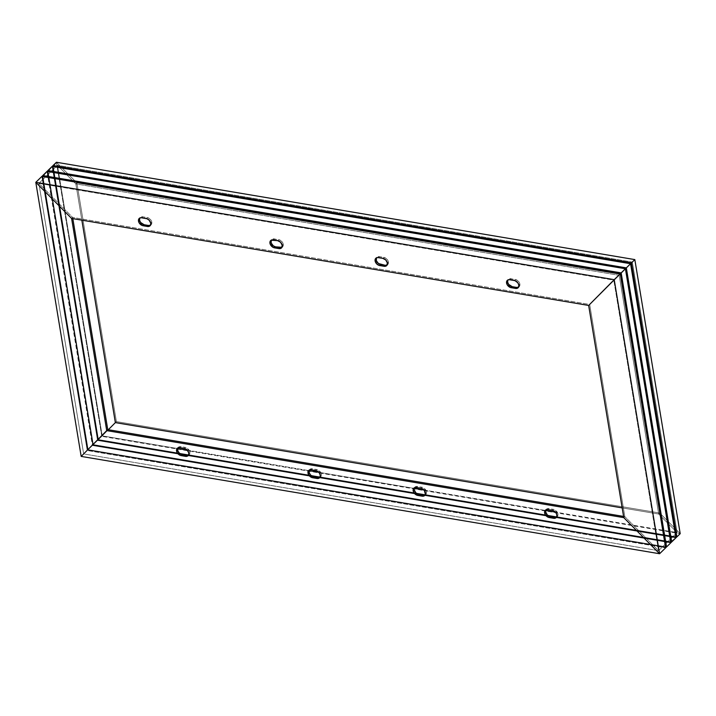 <?xml version="1.0" encoding="UTF-8"?>
<svg xmlns="http://www.w3.org/2000/svg" width="716" height="716" viewBox="0 0 716 716"><rect width="100%" height="100%" fill="white"/><g stroke="black" fill="none" stroke-linecap="round" stroke-linejoin="round"><path stroke-width="0.54" stroke-dasharray="3.58 2.69" d="M188.532 455.099A4.618 3.303 -134.2 0 0 189.122 454.678A4.618 3.303 -134.2 0 0 189.847 452.029L188.809 453.031L189.847 452.029A4.618 3.303 -134.2 0 0 185.238 447.384L184.209 448.395L185.238 447.384L186.804 447.947L189.642 451.241L189.794 453.505L188.022 455.295M319.989 477.223A4.618 3.303 -134.2 0 0 320.58 476.802A4.618 3.303 -134.2 0 0 321.305 474.153L320.267 475.155L321.305 474.153A4.618 3.303 -134.2 0 0 316.696 469.508L315.666 470.51L316.696 469.508L318.262 470.063L321.099 473.365L321.251 475.621L319.479 477.42M425.152 494.917A4.618 3.303 -134.2 0 0 425.743 494.496A4.618 3.303 -134.2 0 0 426.468 491.847L425.438 492.85L426.468 491.847A4.618 3.303 -134.2 0 0 421.867 487.202L420.829 488.205L421.867 487.202L423.425 487.766L426.262 491.06L426.414 493.315L424.642 495.114M556.609 517.042A4.618 3.303 -134.2 0 0 557.2 516.621A4.618 3.303 -134.2 0 0 557.925 513.972L556.896 514.974L557.925 513.972A4.618 3.303 -134.2 0 0 553.316 509.327L552.287 510.329L553.316 509.327L554.882 509.882L557.719 513.175L557.871 515.439L556.099 517.238M624.817 516.63L623.582 516.424L624.817 516.63L623.788 517.632L624.817 516.63L623.788 517.632L624.817 516.63L589.689 304.443L72.629 217.431L38.879 183.394L613.782 280.135L589.689 304.443L72.629 217.431L71.6 218.434L72.629 217.431L71.6 218.434L72.629 217.431L72.826 218.64L72.629 217.431L38.879 183.394L57.432 165.324L75.842 183.896L619.197 275.329L634.823 259.595L620.226 274.326L76.872 182.893L620.226 274.326L619.197 275.329L632.335 262.074L57.432 165.324L632.335 262.074L613.782 280.135L38.879 183.394L72.629 217.431L38.879 183.394L83.665 453.926L658.568 550.676L624.817 516.63L658.568 550.676L83.665 453.926L102.218 435.865L177.613 448.556L102.218 435.865L108.313 429.716L83.665 453.926L107.758 429.618L83.665 453.926L107.758 429.618L83.665 453.926L38.879 183.394L57.432 165.324L38.879 183.394L57.432 165.324L102.218 435.865L83.665 453.926L102.218 435.865L57.432 165.324L75.842 183.896L619.197 275.329L632.335 262.074L588.659 305.446L632.335 262.074L619.197 275.329L75.842 183.896L76.872 182.893L75.842 183.896L81.848 220.161L75.842 183.896L619.197 275.329L620.226 274.326L619.197 275.329L658.711 514.043L677.121 532.606L658.568 550.676L624.817 516.63L658.568 550.676L613.782 280.135L658.568 550.676L677.121 532.606L555.428 512.128L677.121 532.606L658.568 550.676L677.121 532.606L632.335 262.074L677.121 532.606L658.711 514.043L659.749 513.041L116.395 421.608L115.366 422.61L116.395 421.608L659.749 513.041L680.2 533.671L101.788 436.339L116.395 421.608L115.366 422.61L116.395 421.608L76.872 182.893L75.842 183.896L57.432 165.324L75.842 183.896L81.848 220.161L75.842 183.896L76.872 182.893L620.226 274.326L659.749 513.041L658.711 514.043L659.749 513.041L116.395 421.608L115.366 422.61L116.395 421.608L76.872 182.893L620.226 274.326L659.749 513.041L658.711 514.043L619.197 275.329L658.711 514.043L622.168 507.895L658.711 514.043L677.121 532.606L658.711 514.043L619.197 275.329L620.226 274.326L659.749 513.041L116.395 421.608L101.788 436.339L680.2 533.671L659.749 513.041L658.711 514.043L622.168 507.895L658.711 514.043L659.749 513.041L620.226 274.326L634.823 259.595L589.689 304.443L624.817 516.63M309.079 470.618L310.86 468.819L316.696 469.508L312.319 468.774A4.618 3.303 -134.2 0 0 309.751 469.436A4.618 3.303 -134.2 0 0 309.312 470.018M545.699 510.427L547.48 508.637L553.316 509.327L548.939 508.593A4.618 3.303 -134.2 0 0 546.371 509.255A4.618 3.303 -134.2 0 0 545.932 509.837M414.242 488.312L416.023 486.513L421.867 487.202L417.482 486.468A4.618 3.303 -134.2 0 0 414.913 487.131A4.618 3.303 -134.2 0 0 414.475 487.712M177.622 448.493L178.776 446.954L180.101 446.596L185.238 447.384L180.862 446.65A4.618 3.303 -134.2 0 0 178.293 447.312A4.618 3.303 -134.2 0 0 177.854 447.894M665.558 547.355L87.638 450.113L666.131 547.364L666.023 546.854L88.149 449.612L666.041 546.863L620.745 273.315L42.342 175.957L620.754 273.288L666.131 547.364L666.023 546.854L666.131 547.364L87.719 450.033L92.382 445.495L670.794 542.826L670.695 542.316L92.794 445.092L670.713 542.316L92.812 445.075L92.382 445.495L670.794 542.826L670.695 542.316L92.874 445.021L671.286 542.352L671.196 541.842L93.304 444.591L671.196 541.842L625.9 268.294L47.498 170.945L625.909 268.276L671.286 542.352L671.178 541.842L671.286 542.352L92.874 445.021L97.537 440.474L675.949 537.805L675.85 537.295L97.967 440.054L675.859 537.304L97.967 440.054L97.537 440.474L675.949 537.805L675.85 537.295L98.029 440L676.441 537.331L676.352 536.821L98.45 439.579L676.352 536.821L631.065 263.264L53.172 166.031L631.065 263.255L676.441 537.331L676.334 536.821L676.441 537.331L98.029 440L116.395 421.608L76.872 182.893L116.395 421.608L98.441 439.597L101.788 436.339L56.421 162.264L76.872 182.893L75.842 183.896L76.872 182.893L56.421 162.264L101.788 436.339L98.441 439.597L53.145 166.005L52.653 165.924L53.172 166.031L98.45 439.579L53.172 166.031L98.45 439.579L98.029 440L52.653 165.924L53.172 166.031L52.653 165.924L97.949 440.072L52.68 166.506L52.17 166.398L630.563 263.757L52.671 166.488L97.967 440.054L52.671 166.488L97.967 440.054L97.537 440.474L97.967 440.054L97.537 440.474L52.17 166.398L52.68 166.506L52.17 166.398L97.537 440.474L93.286 444.618L97.537 440.474L93.286 444.618L47.99 171.026L93.304 444.591L48.008 171.026L93.304 444.591L92.874 445.021L47.498 170.945L48.017 171.052L47.498 170.945L92.794 445.092L47.525 171.527L47.014 171.419L625.408 268.769L47.525 171.5L92.812 445.075L47.525 171.5L92.812 445.075L92.382 445.495L92.812 445.075L92.382 445.495L47.014 171.419L47.525 171.527L47.014 171.419L92.382 445.495L88.131 449.63L92.382 445.495L88.131 449.63L42.835 176.038L88.149 449.612L42.853 176.046L88.149 449.612L87.719 450.033L42.342 175.957L42.862 176.064L42.342 175.957L87.638 450.113L42.351 176.521L87.656 450.087L87.227 450.507L665.638 547.847L665.54 547.337L87.638 450.113L42.369 176.548L41.859 176.431L620.253 273.789L42.369 176.521L87.656 450.087L87.227 450.507L665.638 547.847L620.262 273.772L665.558 547.337M187.35 450.194L309.061 470.672L187.35 450.194M318.808 472.309L414.233 488.375L318.808 472.309M423.97 490.012L545.69 510.49L423.97 490.012M676.36 536.848L98.441 439.597L676.36 536.848M671.205 541.869L93.286 444.618L671.205 541.869M666.05 546.881L88.131 449.63L666.05 546.881M81.177 456.405L87.656 450.087L87.227 450.507L41.859 176.431L42.369 176.521L41.859 176.431L87.227 450.507L81.177 456.405M670.695 542.316L625.417 268.751L670.695 542.316M675.85 537.295L630.572 263.73L675.85 537.295M547.91 509.595L548.939 508.593L547.91 509.595M416.452 487.471L417.482 486.468L416.452 487.471M311.29 469.777L312.319 468.774L311.29 469.777M179.832 447.652L180.862 446.65L179.832 447.652M518.044 287.367L519.565 286.194L519.87 284.1L518.84 285.102L519.87 284.1A4.618 3.303 -134.2 0 0 515.269 279.455L514.231 280.457L515.269 279.455L509.425 278.766L507.644 280.565M386.586 265.242L388.117 264.079L388.412 261.975L387.383 262.978L388.412 261.975A4.618 3.303 -134.2 0 0 383.812 257.339L382.774 258.342L383.812 257.339L378.675 256.543L376.831 257.295L376.186 258.44M281.424 247.548L282.945 246.376L283.25 244.281L282.211 245.284L283.25 244.281A4.618 3.303 -134.2 0 0 278.64 239.636L277.611 240.639L278.64 239.636L272.805 238.947L271.024 240.746M149.966 225.424L151.488 224.26L151.792 222.157L150.763 223.159L151.792 222.157A4.618 3.303 -134.2 0 0 147.192 217.521L146.154 218.523L147.192 217.521L142.045 216.724L140.211 217.476L139.566 218.622M150.476 225.227A4.618 3.303 -134.2 0 0 151.067 224.806A4.618 3.303 -134.2 0 0 151.792 222.157L150.763 219.839L148.749 218.076L142.806 216.778A4.618 3.303 -134.2 0 0 140.238 217.449A4.618 3.303 -134.2 0 0 139.799 218.031M281.934 247.351A4.618 3.303 -134.2 0 0 282.525 246.93A4.618 3.303 -134.2 0 0 283.25 244.281L282.211 241.954L280.207 240.191L274.264 238.902A4.618 3.303 -134.2 0 0 271.695 239.565A4.618 3.303 -134.2 0 0 271.257 240.146M387.096 265.045A4.618 3.303 -134.2 0 0 387.696 264.625A4.618 3.303 -134.2 0 0 388.412 261.975L387.383 259.657L385.369 257.894L379.426 256.596A4.618 3.303 -134.2 0 0 376.858 257.268A4.618 3.303 -134.2 0 0 376.419 257.85M518.554 287.17A4.618 3.303 -134.2 0 0 519.145 286.749A4.618 3.303 -134.2 0 0 519.87 284.1L518.84 281.773L516.827 280.01L510.884 278.721A4.618 3.303 -134.2 0 0 508.315 279.383A4.618 3.303 -134.2 0 0 507.877 279.965M141.777 217.78L142.806 216.778L141.777 217.78M273.235 239.905L274.264 238.902L273.235 239.905M378.397 257.599L379.426 256.596L378.397 257.599M509.855 279.723L510.884 278.721L509.855 279.723M680.2 533.671L659.749 513.041L680.2 533.671M665.638 547.847L665.54 547.337L665.638 547.847M588.659 305.446L589.689 304.443L588.659 305.446M108.313 429.716L102.218 435.865L108.313 429.716M56.421 162.264L76.872 182.893L56.421 162.264M557.2 516.621L556.171 517.623M546.371 509.255L545.341 510.257M414.913 487.131L413.884 488.142M425.743 494.496L424.713 495.499M320.58 476.802L319.551 477.805M309.751 469.436L308.721 470.439M178.293 447.312L177.264 448.323M189.122 454.678L188.093 455.68M140.238 217.449L139.208 218.452M151.067 224.806L150.038 225.809M282.525 246.93L281.495 247.933M271.695 239.565L270.666 240.567M376.858 257.268L375.828 258.27M387.696 264.625L386.658 265.627M519.145 286.749L518.115 287.751M508.315 279.383L507.286 280.386"/><path stroke-width="1.07" d="M177.854 447.894A4.618 3.303 -134.2 0 0 178.365 451.939A4.618 3.303 -134.2 0 0 182.177 454.606L181.148 455.609A4.618 3.303 45.8 0 1 177.085 452.512A4.618 3.303 45.8 0 1 177.264 448.323A4.618 3.303 45.8 0 1 179.832 447.652L184.209 448.395A4.618 3.303 45.8 0 1 188.809 453.031L188.514 455.134L186.983 456.298L180.36 455.403L177.094 452.539L176.592 449.496L177.747 447.956L179.072 447.598L184.996 448.601L187.189 450.024L188.809 453.031A4.618 3.303 45.8 0 1 188.093 455.68A4.618 3.303 45.8 0 1 185.525 456.352L186.563 455.34L181.399 454.4L179.197 452.968L177.783 450.758L177.872 447.867M320.097 477.16L313.635 476.731L312.606 477.733A4.618 3.303 45.8 0 1 308.542 474.636A4.618 3.303 45.8 0 1 308.721 470.439A4.618 3.303 45.8 0 1 311.29 469.777L317.224 471.065L319.238 472.828L320.267 475.155L319.971 477.25L318.441 478.422L312.606 477.733L310.305 476.695L308.551 474.663L308.301 470.994L310.529 469.723L315.666 470.51A4.618 3.303 45.8 0 1 320.267 475.155L320.267 475.155A4.618 3.303 45.8 0 1 319.551 477.805A4.618 3.303 45.8 0 1 316.982 478.467L318.011 477.465L312.856 476.525L310.655 475.093L309.231 472.873L309.33 469.991A4.618 3.303 -134.2 0 0 309.822 474.064A4.618 3.303 -134.2 0 0 313.635 476.731L312.606 477.733L316.982 478.467L318.011 477.465A4.618 3.303 -134.2 0 0 319.989 477.223M414.475 487.712A4.618 3.303 -134.2 0 0 414.985 491.758A4.618 3.303 -134.2 0 0 418.797 494.425L417.768 495.427A4.618 3.303 45.8 0 1 413.705 492.331A4.618 3.303 45.8 0 1 413.884 488.142A4.618 3.303 45.8 0 1 416.452 487.471L421.617 488.41L424.4 490.532L425.385 494.326L424.23 495.866L422.154 496.17L416.211 494.872L414.197 493.109L413.168 490.782L413.463 488.688L414.994 487.524L420.829 488.205A4.618 3.303 45.8 0 1 425.438 492.85L425.438 492.85A4.618 3.303 45.8 0 1 424.713 495.499A4.618 3.303 45.8 0 1 422.154 496.17L423.183 495.159L418.019 494.219L415.817 492.787L414.197 489.78L414.492 487.685M556.717 516.979L550.255 516.549L549.226 517.552A4.618 3.303 45.8 0 1 545.162 514.455A4.618 3.303 45.8 0 1 545.341 510.257A4.618 3.303 45.8 0 1 547.91 509.595L552.287 510.329A4.618 3.303 45.8 0 1 556.896 514.974L556.592 517.068L555.061 518.241L548.438 517.346L545.171 514.482L544.67 511.439L545.825 509.89L547.149 509.541L553.074 510.535L555.858 512.647L556.896 514.974A4.618 3.303 45.8 0 1 556.171 517.623A4.618 3.303 45.8 0 1 553.602 518.286L554.64 517.283L549.476 516.343L547.275 514.911L545.655 511.904L545.95 509.801M81.177 456.405L659.579 553.737L623.788 517.632L106.72 430.62L81.177 456.405L35.8 182.329L614.212 279.661L588.659 305.446L71.6 218.434L35.8 182.329L41.859 176.431L620.262 273.772L620.674 273.369L42.271 176.038L42.369 176.521L42.342 175.957L620.754 273.288L621.166 272.885L42.763 175.554L42.853 176.046L47.014 171.419L625.417 268.751L625.829 268.348L47.426 171.017L47.525 171.5L47.498 170.945L625.909 268.276L626.321 267.874L47.909 170.542L48.008 171.026L52.17 166.398L630.572 263.73L626.321 267.874L47.909 170.542L52.17 166.398L630.572 263.73L626.321 267.874L630.572 263.73L675.949 537.805L671.205 541.869L675.949 537.805L630.572 263.73L625.829 268.348L47.498 170.945L625.909 268.276L626.321 267.874L671.697 541.949L675.949 537.805L671.697 541.949L626.321 267.874L625.829 268.348L671.286 542.352L670.713 542.343L671.286 542.352L625.909 268.276L621.166 272.885L42.763 175.554L47.014 171.419L625.417 268.751L625.829 268.348L671.286 542.352L625.829 268.348L621.166 272.885L625.417 268.751L670.794 542.826L666.542 546.961L670.794 542.826L625.417 268.751L620.674 273.369L42.342 175.957L620.754 273.288L621.166 272.885L666.542 546.961L670.794 542.826L666.542 546.961L621.166 272.885L620.674 273.369L666.05 547.445L665.558 547.355L666.131 547.364L620.754 273.288L614.212 279.661L35.8 182.329L41.859 176.431L620.262 273.772L620.674 273.369L666.131 547.364L620.674 273.369L614.212 279.661L620.262 273.772L665.638 547.847L659.579 553.737L81.177 456.405L106.72 430.62L623.788 517.632L659.579 553.737L665.638 547.847L620.262 273.772L588.659 305.446L614.212 279.661L659.579 553.737L665.638 547.847L659.579 553.737L614.212 279.661L588.659 305.446L623.788 517.632L659.579 553.737L623.788 517.632L588.659 305.446L71.6 218.434L35.8 182.329L41.859 176.431L35.8 182.329L81.177 456.405L106.72 430.62L81.177 456.405M623.582 516.424L107.758 429.618L106.72 430.62L71.6 218.434L35.8 182.329L71.6 218.434L106.72 430.62L107.758 429.618L106.72 430.62L107.758 429.618L72.826 218.64L107.758 429.618L623.582 516.424M425.259 494.863L423.183 495.159A4.618 3.303 -134.2 0 0 425.152 494.917M188.639 455.045L186.563 455.34A4.618 3.303 -134.2 0 0 188.532 455.099M177.613 448.556L187.35 450.194L177.613 448.556M309.061 470.672L318.808 472.309L309.061 470.672M414.233 488.375L423.97 490.012L414.233 488.375M545.69 510.49L555.428 512.128L545.69 510.49M108.313 429.716L115.366 422.61L622.168 507.895L115.366 422.61L622.168 507.895L115.366 422.61L108.313 429.716L115.366 422.61L81.848 220.161L115.366 422.61L108.313 429.716M676.853 536.928L680.2 533.671L676.853 536.928L680.2 533.671L634.823 259.595L56.421 162.264L634.823 259.595L631.476 262.853L53.065 165.521L56.421 162.264L53.145 166.005L53.065 165.521L631.476 262.853L634.823 259.595L631.065 263.264L631.476 262.853L676.853 536.928L631.476 262.853L634.823 259.595L680.2 533.671L676.853 536.928M676.36 537.403L675.868 537.322L676.441 537.331L631.065 263.255L52.581 165.996L52.671 166.488L52.653 165.924L631.065 263.255L631.476 262.853L630.984 263.327L52.581 165.996L631.065 263.255L676.441 537.331L631.065 263.255L630.572 263.739L630.984 263.327L676.36 537.403L675.859 537.304L676.36 537.403M671.196 541.842L671.697 541.949L671.196 541.842M666.041 546.863L666.542 546.961L666.041 546.863M545.932 509.837A4.618 3.303 -134.2 0 0 546.442 513.882A4.618 3.303 -134.2 0 0 550.255 516.549L549.226 517.552L553.602 518.286L554.64 517.283A4.618 3.303 -134.2 0 0 556.609 517.042M423.183 495.159L418.797 494.425L417.768 495.427L422.154 496.17L423.183 495.159M186.563 455.34L182.177 454.606L181.148 455.609L185.525 456.352L186.563 455.34M507.895 279.938L507.599 282.032L508.628 284.359L512.2 286.677L511.17 287.68A4.618 3.303 45.8 0 1 507.107 284.583A4.618 3.303 45.8 0 1 507.286 280.386A4.618 3.303 45.8 0 1 509.855 279.723L514.231 280.457A4.618 3.303 45.8 0 1 518.84 285.102L517.802 282.775L515.019 280.663L509.094 279.67L507.769 280.028L506.615 281.567L507.116 284.61L510.392 287.474L517.015 288.369L518.536 287.197L518.84 285.102A4.618 3.303 45.8 0 1 518.115 287.751A4.618 3.303 45.8 0 1 515.556 288.414L516.585 287.411L518.661 287.107M387.383 262.978L385.763 259.971L382.774 258.342A4.618 3.303 45.8 0 1 387.383 262.978L387.383 262.978A4.618 3.303 45.8 0 1 386.658 265.627A4.618 3.303 45.8 0 1 384.098 266.298L386.694 265.6L387.383 262.978M282.211 245.284L280.591 242.276L277.611 240.639A4.618 3.303 45.8 0 1 282.211 245.284L282.211 245.284A4.618 3.303 45.8 0 1 281.495 247.933A4.618 3.303 45.8 0 1 278.927 248.595L281.522 247.906L282.211 245.284M139.817 217.995L139.522 220.098L140.551 222.416L144.122 224.734L143.093 225.737A4.618 3.303 45.8 0 1 139.029 222.649A4.618 3.303 45.8 0 1 139.208 218.452A4.618 3.303 45.8 0 1 141.777 217.78L146.154 218.523A4.618 3.303 45.8 0 1 150.763 223.159L149.134 220.152L146.941 218.729L141.016 217.727L139.692 218.085L138.537 219.624L139.038 222.667L142.314 225.531L148.937 226.426L150.458 225.263L150.763 223.159A4.618 3.303 45.8 0 1 150.038 225.809A4.618 3.303 45.8 0 1 147.478 226.48L148.507 225.477L150.584 225.173M139.799 218.031A4.618 3.303 -134.2 0 0 140.309 222.067A4.618 3.303 -134.2 0 0 144.122 224.734L148.507 225.477A4.618 3.303 -134.2 0 0 150.476 225.227M281.934 247.351A4.618 3.303 -134.2 0 1 279.965 247.593L278.927 248.595L274.55 247.861L275.579 246.859L274.55 247.861A4.618 3.303 45.8 0 1 270.487 244.765A4.618 3.303 45.8 0 1 270.666 240.567A4.618 3.303 45.8 0 1 273.235 239.905L277.611 240.639L271.149 240.209L269.995 241.748L270.147 244.013L272.993 247.306L278.927 248.595L279.965 247.593L275.579 246.859A4.618 3.303 -134.2 0 1 271.767 244.192A4.618 3.303 -134.2 0 1 271.257 240.146L271.185 243.001L273.279 245.821L275.579 246.859L282.041 247.297M376.437 257.814L376.348 260.705L378.442 263.515L385.127 265.296L387.204 264.992M507.877 279.965A4.618 3.303 -134.2 0 0 508.387 284.01A4.618 3.303 -134.2 0 0 512.2 286.677L511.17 287.68L515.556 288.414L516.585 287.411L512.2 286.677L516.585 287.411A4.618 3.303 -134.2 0 0 518.554 287.17M376.419 257.85A4.618 3.303 -134.2 0 0 376.929 261.886A4.618 3.303 -134.2 0 0 380.742 264.553L379.713 265.555A4.618 3.303 45.8 0 1 375.649 262.468A4.618 3.303 45.8 0 1 375.828 258.27A4.618 3.303 45.8 0 1 378.397 257.599L382.774 258.342L377.636 257.545L375.802 258.297L375.112 260.919L376.732 263.927L378.934 265.35L384.098 266.298L385.127 265.296A4.618 3.303 -134.2 0 0 387.096 265.045M148.507 225.477L144.122 224.734L143.093 225.737L147.478 226.48L148.507 225.477M385.127 265.296L380.742 264.553L379.713 265.555L384.098 266.298L385.127 265.296M670.713 542.316L671.205 542.424L670.713 542.316M665.558 547.337L666.05 547.445L665.558 547.337M53.163 166.005L53.065 165.521L53.163 166.005M47.99 171.026L52.17 166.398L47.99 171.026M48.008 171.026L47.909 170.542L48.008 171.026M47.507 171.5L47.498 170.945L47.525 171.5M42.835 176.038L47.014 171.419L42.835 176.038M42.853 176.046L42.763 175.554L42.853 176.046M42.351 176.521L42.342 175.957L42.351 176.521M42.369 176.521L42.271 176.038L42.369 176.521M115.366 422.61L81.848 220.161L115.366 422.61"/></g></svg>
